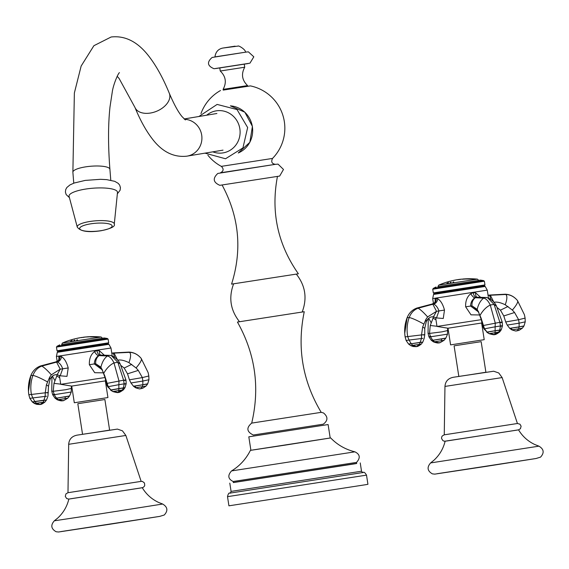 <?xml version="1.0" encoding="UTF-8"?>
<svg xmlns="http://www.w3.org/2000/svg" width="569" height="569" viewBox="0 0 569 569"><rect width="100%" height="100%" fill="white"/><g stroke="black" fill="none" stroke-linecap="round" stroke-linejoin="round"><path stroke-width="0.85" d="M365.22 484.781L228.923 505.82L227.508 496.659L366.514 475.136L367.93 484.297L365.22 484.781M356.678 463.408L233.333 482.505M356.521 462.405L233.176 481.502L233.347 482.576L354.281 463.913L356.692 463.486L356.528 462.405C360.597 457.867 360.056 454.339 354.885 451.829L231.54 470.919C227.465 475.456 228.013 478.984 233.183 481.502M330.191 437.995L250.901 450.271M277.437 176.518C270.737 211.888 277.715 244.307 298.376 273.781L231.569 284.123C242.351 249.784 239.2 216.768 222.123 185.081M328.114 424.552L248.817 436.828L328.114 424.552L330.198 438.016L285.019 445.143L250.901 450.292L248.817 436.828M237.437 322.054L304.251 311.712C296.84 347.46 302.488 381.002 321.208 412.34L251.704 423.101C260.069 387.567 255.317 353.882 237.437 322.054L239.492 321.698M304.251 311.712L302.189 311.99M321.208 412.34L323.498 412.952C328.121 416.821 328.057 420.569 323.292 424.182L253.297 435.015C246.683 431.779 246.157 427.803 251.704 423.101M296.3 274.102C305.411 285.638 307.367 298.284 302.175 312.032L239.521 321.734C230.409 310.197 228.454 297.551 233.646 283.803M274.457 164.477L220.502 172.791M221.348 172.649L220.459 172.798C223.66 171.084 223.944 168.936 221.327 166.361L272.53 158.431A43.216 43.216 0 0 0 250.388 85.898L223.204 90.073M250.388 85.898L247.679 86.289M85.876 189.029A24.303 5.96 175.4 0 0 69.084 196.369L77.256 227.067C80.293 231.419 88.216 232.643 101.019 230.751C111.062 228.61 115.479 226.398 114.277 224.122L117.484 192.514A24.303 5.96 -4.6 0 0 85.876 189.029M247.088 85.67L223.098 89.369L223.212 90.101L247.679 86.317L247.565 85.585L247.088 85.67M244.257 64.183L244.727 67.227L220.253 71.018C225.836 76.417 226.782 82.533 223.098 89.369M244.933 52.277L214.933 56.9C215.665 51.864 218.34 48.913 222.956 48.038L237.991 46.096C238.326 45.143 245.758 49.595 245.531 52.163L244.933 52.277M142.264 487.718C146.219 494.262 151.653 499.162 158.559 502.42L162.656 504.034L100.763 513.8L54.34 520.799L57.754 518.025C63.358 512.833 67.05 506.517 68.842 499.084L142.257 487.725M141.155 481.374L67.981 492.704L68.678 444.304L125.856 435.456L141.155 481.374L142.492 481.445L144.469 482.996L144.739 485.449L144.163 486.566L143.025 487.469L140.749 487.989L68.771 499.091L66.673 498.551L65.293 496.403L65.954 493.878L67.981 492.697M140.714 487.996L70.392 498.807M78.337 403.627L104.881 399.53L78.337 403.627M104.881 399.53L109.618 430.121L94.191 432.554L82.548 434.311L77.811 403.72M104.895 377.553L60.727 384.317L59.347 375.426M112.221 355.974L110.991 348.015L56.409 356.464L57.199 361.543M71.722 386.095L74.304 402.76L107.932 397.553L105.35 380.889L71.722 386.095L60.727 384.317M56.409 356.464L57.277 352.318L108.914 344.323L110.991 348.015M57.277 352.318L57.917 351.436L108.032 343.683L108.679 342.794L57.035 350.788L56.459 347.076L108.103 339.081L107.257 338.463L57.085 346.229L56.459 347.076M61.587 344.558L104.269 337.979L107.249 338.463M102.456 338.228L104.269 337.979M68.209 367.951L60.229 369.181L57.163 374.722L60.165 375.889L62.704 368.79C61.452 365.312 59.674 363.036 57.384 361.969L55.847 362.204L56.438 361.806A4.95 4.339 -98.4 0 0 59.859 356.258L61.445 356.649C64.397 358.413 66.651 362.176 68.209 367.951L66.978 376.365L60.008 375.789M61.445 356.649A4.95 3.805 -65.4 0 1 57.384 361.969L56.587 362.119L60.229 369.181L51.338 374.815L49.659 377.211L46.416 384.793L45.25 392.802L28.834 394.765L28.45 391.294L30.804 375.682C28.507 381.771 27.853 388.136 28.841 394.758L29.844 398.371L32.262 401.87L33.102 401.913L32.255 401.87L34.944 401.636L33.102 401.913M46.9 392.866C49.261 392.461 48.714 392.446 45.25 392.802L45.164 396.365L43.23 402.226L40.2 404.481L34.467 403.506M39.738 404.538L36.864 404.381L34.467 403.513L32.397 402.013L36.864 404.381L40.2 404.481L36.437 403.222L35.036 403.449M51.338 374.815C47.355 370.334 44.19 367.425 41.85 366.087L56.587 362.119L55.726 361.934L58.138 360.789A4.95 4.275 -142.3 0 0 58.721 357.055L59.859 356.258M124.59 380.547C126.61 379.964 126.275 379.85 123.587 380.184L106.197 383.549L104.753 375.825L108.21 386.671L107.676 386.799L106.197 383.556M102.128 369.765L94.312 363.932C94.404 360.355 95.834 357.588 98.593 355.632L100.386 355.07L99.042 355.589L107.413 356.002C109.796 356.478 111.986 358.776 113.985 362.894L118.978 380.91L118.864 384.687L108.21 386.671L110.848 389.943L107.676 386.799M103.444 372.837L94.724 372.702L89.369 364.693L95.677 363.726L100.905 367.19L104.753 375.825M123.644 387.937C125.393 387.603 125.351 387.567 123.509 387.838L118.85 388.57L123.445 388.008L124.149 383.855L118.864 384.687L118.85 388.57L110.457 390.014M123.565 388.101C125.294 387.774 125.258 387.738 123.445 388.008L122.371 389.993L120.827 390.256L118.601 392.418M89.369 364.693C89.105 358.897 90.82 354.523 94.504 351.571L96.943 350.554L99.433 350.796L104.013 354.892M111.773 353.1A4.95 4.268 125.2 0 0 113.245 353.221L112.562 353.008L113.245 353.221L114.76 357.446M117.598 360.191L117.698 360.17C120.578 359.565 124.327 360.39 128.95 362.652L136.076 367.944L138.295 370.398L142.357 377.581L129.433 379.829L127.52 373.819L138.295 370.398M148.815 375.974L148.95 379.722L142.84 381.059L142.357 377.581L148.822 375.988L148.16 372.652L141.176 358.392C142.143 359.587 140.443 362.766 136.076 367.944M147.613 383.975L146.098 386.031L147.712 383.805L148.95 379.722L147.62 383.975L133.58 386.33L130.955 382.965L129.433 379.829M57.291 374.743L53.977 383.364L53.237 391.287L51.765 391.202L51.971 376.564M70.919 388.52L65.712 389.722L53.237 391.287L54.219 394.687C52.163 394.829 52.305 394.673 54.645 394.225M90.471 336.919A76.73 73.721 80.5 0 1 93.842 336.962L98.181 336.933L95.741 336.649A76.73 73.721 -99.5 0 0 93.032 336.599A76.73 73.721 -99.5 0 0 92.363 336.606A76.04 21.089 81.3 0 0 91.787 336.684A76.04 21.089 81.3 0 0 91.296 336.784L90.734 336.841A76.097 21.103 81.3 0 0 90.471 336.919M86.659 336.898A76.73 73.721 -99.5 0 0 85.45 337.019A76.737 21.281 81.3 0 0 85.236 337.026L85.777 336.962A76.701 21.266 81.3 0 0 85.635 336.969A76.701 21.266 81.3 0 0 85.243 337.026A76.701 21.266 81.3 0 0 85.044 337.061L90.286 336.741A76.218 21.138 -98.7 0 1 90.492 336.706A76.218 21.138 -98.7 0 1 91.026 336.642L91.886 336.613A76.132 21.11 -98.7 0 1 92.05 336.613A76.132 21.11 -98.7 0 1 92.121 336.606A76.73 73.721 -99.5 0 0 90.037 336.67M80.336 337.694A76.787 45.243 81.3 0 0 79.639 337.801A76.787 45.243 81.3 0 0 79.447 337.837A76.787 45.243 81.3 0 0 78.757 337.972L77.469 338.242A76.73 21.273 81.3 0 0 77.199 338.327A76.73 73.721 80.5 0 1 79.311 337.929A76.794 21.295 -98.7 0 1 79.575 337.851L79.44 337.851A76.801 45.25 -98.7 0 1 79.617 337.815A76.794 73.785 80.5 0 1 82.028 337.431A76.801 5.228 81.2 0 1 82.05 337.438L81.41 337.559A76.801 21.295 81.3 0 0 81.147 337.645A76.73 73.721 80.5 0 1 84.027 337.289A76.715 21.273 -98.7 0 1 84.29 337.204L83.551 337.246A76.779 5.221 -98.8 0 0 83.444 337.225A76.779 5.221 -98.8 0 0 83.387 337.225A76.779 5.221 -98.8 0 0 83.209 337.303M74.183 339.003A76.808 73.792 80.5 0 1 75.421 338.69L75.585 338.647A76.566 21.231 81.3 0 0 75.293 338.711L74.454 338.918A76.516 21.217 81.3 0 0 74.176 339.01A76.73 73.721 80.5 0 1 76.971 338.37A76.715 21.273 -98.7 0 1 77.235 338.292L76.815 338.363A76.68 21.259 -98.7 0 1 76.957 338.335A76.808 76.808 0 0 1 79.447 337.837M75.293 338.711A76.566 21.231 81.3 0 0 75.279 338.711A76.808 76.808 0 0 0 73.415 339.188M71.936 339.601A76.189 21.124 81.3 0 0 71.9 339.608L70.976 339.878A76.097 21.103 81.3 0 0 70.912 339.899A76.097 21.103 81.3 0 0 70.712 339.963A76.73 73.721 80.5 0 1 73.479 339.181A76.445 21.195 -98.7 0 1 73.757 339.096L73.422 339.181A76.381 21.181 -98.7 0 1 73.6 339.145M75.933 338.598A76.566 21.231 81.3 0 0 75.841 338.605L75.542 338.676A76.808 73.792 -99.5 0 0 74.909 338.832M77.448 338.249A76.68 21.259 -98.7 0 1 77.647 338.228L77.825 338.206M84.297 337.253L83.558 337.289A76.73 5.221 81.2 0 0 83.451 337.275A76.73 5.221 81.2 0 0 83.394 337.275A76.758 76.758 0 0 0 81.922 337.481A76.751 5.221 -98.8 0 0 81.922 337.481A76.751 5.221 -98.8 0 1 81.964 337.474A76.758 73.742 80.5 0 0 81.516 337.545A76.751 45.221 81.3 0 1 81.787 337.524A76.751 5.221 -98.8 0 0 81.787 337.524A76.73 73.721 -99.5 0 0 81.794 337.517A76.787 45.243 81.3 0 0 81.772 337.524M90.066 336.67L89.518 336.692L90.066 336.67A76.338 21.167 81.3 0 0 89.333 336.77L86.467 336.933A76.609 21.245 -98.7 0 1 87.178 336.834A76.609 21.245 -98.7 0 1 87.199 336.834M81.957 337.424A76.808 73.792 -99.5 0 0 80.229 337.702A76.801 45.25 -98.7 0 1 80.357 337.68A76.801 45.25 -98.7 0 1 80.385 337.673A76.808 76.808 0 0 1 81.908 337.431A76.801 5.228 81.2 0 1 81.936 337.431A76.801 5.228 81.2 0 1 81.957 337.424M80.542 337.645A76.801 45.25 -98.7 0 1 81.488 337.509M81.182 337.63A76.737 45.214 -98.7 0 1 81.403 337.609L82.064 337.488A76.751 5.221 -98.8 0 0 82.036 337.481A76.744 73.735 -99.5 0 0 81.317 337.588M78.529 338.071L78.764 338.022A76.737 45.214 -98.7 0 1 79.447 337.886M90.635 336.919A76.047 21.089 -98.7 0 1 90.741 336.891L91.303 336.834A75.99 21.074 -98.7 0 1 92.37 336.663A76.68 73.671 80.5 0 1 93.039 336.649A76.68 73.671 80.5 0 1 93.857 336.656M96.979 336.756L98.288 336.905M71.253 340.902A75.044 57.405 81 0 1 71.587 340.852L70.876 341.236A74.774 57.199 -99 0 0 70.535 341.286L70.52 341.265A76.808 49.467 -98.6 0 1 71.118 340.945L71.253 340.902M72 340.525A75.307 57.604 81 0 1 72.242 340.482L71.673 340.774A75.108 57.455 -99 0 0 71.431 340.81L71.417 340.788A76.808 49.467 -98.6 0 1 71.865 340.561L72 340.525M73.814 340.511L73.792 340.504A76.801 36.174 -98.7 0 1 74.247 340.205L74.311 340.184A75.293 66.417 80.8 0 1 74.831 340.106L74.333 340.433A75.051 66.203 -99.2 0 0 73.814 340.511M77.441 339.978A75.023 72.078 -99.5 0 0 76.687 340.098A76.637 45.15 -98.7 0 1 77.327 339.757A76.616 5.213 81.2 0 1 77.441 339.978M93.145 336.855L92.967 336.827A75.762 21.01 -98.7 0 1 94.255 336.62L94.568 336.62A76.758 73.75 80.5 0 1 95.535 336.649L97 336.77L94.113 336.884A76.765 73.757 -99.5 0 0 93.145 336.855M86.552 336.969A76.559 21.231 81.3 0 0 86.474 336.983L89.34 336.82A76.289 21.153 -98.7 0 1 90.073 336.72L89.525 336.741A76.374 21.174 -98.7 0 1 89.738 336.734A76.68 73.671 80.5 0 1 90.044 336.72M85.03 337.118L85.051 337.111A76.651 21.252 -98.7 0 1 85.642 337.019A76.651 21.252 -98.7 0 1 85.784 337.012M90.073 336.72L89.525 336.741M517.107 430.1L518.537 429.851C522.498 436.387 527.925 441.288 534.839 444.545L538.935 446.16C543.936 449.161 544.469 452.817 540.55 457.127L536.026 458.514L486.516 466.31L434.816 474.126L432.39 473.87C427.355 470.947 426.757 467.298 430.619 462.924L434.033 460.15C439.631 454.958 443.329 448.642 445.122 441.21L517.107 430.1M502.135 377.581L498.75 372.972L493.693 371.223L453.5 377.247C448.223 378.243 445.378 381.301 444.958 386.429L502.135 377.581L517.434 423.5L444.161 434.844L442.234 436.003L441.658 437.12L441.572 438.528L442.952 440.683L444.311 441.203L446.637 441.011L518.601 429.837L520.443 428.692L521.104 426.174L519.931 424.168L517.434 423.492M516.993 430.121L446.672 440.932M454.617 345.753L481.161 341.656L454.617 345.753M481.161 341.656L485.89 372.247L470.471 374.679L458.827 376.436L454.09 345.845M481.175 319.678L436.999 326.442L435.626 317.552M488.501 298.099L487.263 290.14L432.689 298.59L433.478 303.668M448.002 328.221L450.584 344.885L484.212 339.679L481.63 323.014L448.002 328.221L437.006 326.442M432.689 298.59L433.55 294.443L485.193 286.449L487.263 290.14M433.55 294.443L434.197 293.561L484.311 285.809L484.952 284.92L433.315 292.914L432.739 289.201L484.383 281.207L483.529 280.588L433.365 288.355L432.739 289.201M437.867 286.684L480.549 280.104L483.529 280.588M478.735 280.353L480.549 280.104M444.489 310.077L436.508 311.307L433.436 316.848L436.444 318.014L438.984 310.916C437.732 307.438 435.954 305.162 433.663 304.095L432.127 304.33L432.717 303.931A4.95 4.339 -98.4 0 0 436.139 298.384L437.725 298.775C440.676 300.539 442.931 304.301 444.489 310.077L443.258 318.491L436.288 317.915M437.725 298.775A4.95 3.805 -65.4 0 1 433.663 304.095L432.86 304.244L436.508 311.307L427.618 316.94L425.939 319.337L422.696 326.919L421.522 334.928L405.121 336.884L406.124 340.497M423.18 334.992C425.541 334.586 424.993 334.572 421.522 334.928L421.444 338.491L419.509 344.352L416.48 346.606L410.747 345.639L413.144 346.507L416.017 346.663M421.857 342.111L408.677 344.138L411.223 343.761L409.047 340.056L406.899 340.347L406.124 340.49L408.535 343.996L411.159 343.676M422.696 326.919L424.766 328.377L424.759 334.693L424.254 338.142L422.859 341.969L421.295 344.096C419.054 345.824 417.447 346.663 416.48 346.606L412.717 345.347L411.316 345.575M427.618 316.94C423.635 312.459 420.47 309.55 418.13 308.213L432.86 304.244L432.006 304.059L434.417 302.914A4.95 4.275 -142.3 0 0 435.001 299.18L436.139 298.384M500.869 322.673C502.889 322.09 502.555 321.976 499.866 322.31L482.476 325.674L481.033 317.95L484.489 328.797L483.956 328.925L482.476 325.681M478.408 311.89L470.591 306.058C470.684 302.48 472.114 299.714 474.873 297.758L476.666 297.196L475.321 297.715L483.693 298.128C486.075 298.604 488.266 300.901 490.265 305.02L495.258 323.036L495.137 326.812L484.489 328.797L487.128 332.068L483.956 328.925M479.724 314.963L471.004 314.828L465.648 306.819L471.957 305.852L477.185 309.316L481.033 317.95M499.923 330.063C501.673 329.728 501.63 329.693 499.788 329.963L497.747 330.447L499.724 330.134L500.428 325.98L495.137 326.812L495.13 330.696L486.737 332.14M499.845 330.226C501.574 329.899 501.538 329.864 499.724 330.134L498.65 332.118L497.107 332.381L494.881 334.544M465.648 306.819C465.385 301.022 467.099 296.648 470.783 293.696L473.223 292.679L475.712 292.921L480.293 297.018M488.053 295.226A4.95 4.268 125.2 0 0 489.525 295.347L488.842 295.133L489.525 295.347L491.04 299.571M493.878 302.317L493.977 302.295C496.858 301.691 500.606 302.516 505.229 304.778L512.356 310.069L514.568 312.523L518.629 319.707L505.713 321.954L503.793 315.944L514.568 312.523M525.095 318.099L525.23 321.848L519.12 323.185L518.629 319.707L525.102 318.114L524.44 314.778L517.456 300.517C518.423 301.712 516.723 304.899 512.356 310.069M433.571 316.869L430.249 325.489L429.517 333.42L428.044 333.327L428.251 318.69M447.198 330.646L441.992 331.848L429.517 333.42L430.498 336.812C428.443 336.955 428.585 336.798 430.925 336.35M469.155 279.059L473.486 278.981L471.054 278.746A76.73 73.721 -99.5 0 0 469.311 278.725A76.73 73.721 -99.5 0 0 467.682 278.746A76.175 21.124 81.3 0 0 467.106 278.824A76.175 21.124 81.3 0 0 466.616 278.924L466.054 278.981A76.225 21.138 81.3 0 0 465.783 279.066A76.73 73.721 80.5 0 1 469.155 279.059M463.891 278.931L464.396 278.895A76.523 21.217 81.3 0 0 463.97 278.952A76.523 21.217 81.3 0 0 463.621 279.023L462.469 279.159A76.595 21.238 81.3 0 0 462.206 279.244A76.73 73.721 80.5 0 1 465.307 279.08A76.289 21.153 -98.7 0 1 465.57 278.995L465.051 278.945A76.381 21.181 -98.7 0 1 465.406 278.874A76.381 21.181 -98.7 0 1 465.833 278.817A76.73 73.721 -99.5 0 0 464.14 278.924M457.839 279.635L456.502 279.827A76.808 76.808 0 0 0 453.493 280.403A76.737 46.686 -98.9 0 0 453.23 280.46L455.129 280.076M456.523 279.82L460.734 279.265M451.886 280.766A76.637 31.402 81.1 0 1 452.156 280.702A76.637 31.402 81.1 0 1 453.294 280.489A76.73 73.721 80.5 0 1 455.164 280.133A76.787 21.295 -98.7 0 1 455.428 280.048L454.802 280.154A76.737 46.686 -98.9 0 0 453.493 280.403M451.466 280.873L451.174 280.937A76.58 21.238 -98.7 0 1 451.466 280.873L451.174 280.937A76.73 73.721 80.5 0 0 448.649 281.605A76.317 21.16 81.3 0 1 448.92 281.52L449.78 281.292L448.92 281.52M442.099 283.767A76.73 73.721 80.5 0 1 444.645 282.843A76.73 73.721 80.5 0 1 445.065 282.701A75.784 21.017 -98.7 0 1 445.1 282.686A76.808 76.808 0 0 1 449.396 281.392M465.833 278.817L466.993 278.767A76.289 21.153 -98.7 0 1 467.028 278.767A76.808 76.808 0 0 1 467.554 278.753A76.225 21.138 81.3 0 0 467.476 278.753L467.675 278.753A76.225 21.138 81.3 0 0 467.547 278.753M458.301 279.592L458.742 279.592M459.254 279.528L459.688 279.415M457.846 279.685L460.741 279.315M453.728 280.446L452.988 280.524A76.808 73.792 -99.5 0 0 452.711 280.581M455.25 280.104L453.941 280.361M462.412 279.23A76.545 21.224 -98.7 0 1 462.476 279.208L463.628 279.073A76.474 21.202 -98.7 0 1 464.404 278.945L463.899 278.981A76.545 21.224 -98.7 0 1 464.105 278.981A76.68 73.671 80.5 0 1 464.155 278.974M465.101 278.988A76.331 21.167 81.3 0 0 465.058 278.995L465.577 279.045M465.328 278.888A76.758 76.758 0 0 0 464.425 278.938L463.899 278.981M465.961 279.059A76.175 21.124 -98.7 0 1 466.061 279.03L466.623 278.974A76.125 21.11 -98.7 0 1 467.682 278.803A76.68 73.671 80.5 0 1 469.091 278.774A76.758 76.758 0 0 0 467.562 278.803M472.306 278.838L469.425 278.981A76.765 73.757 -99.5 0 0 468.458 278.966L468.28 278.945A75.919 21.053 -98.7 0 1 469.567 278.732L469.88 278.732A76.758 73.75 80.5 0 1 470.848 278.746L473.586 278.959M457.931 279.599L458.038 279.578A76.808 76.808 0 0 1 461.423 279.144L457.931 279.599M447.533 283.028A75.044 57.405 81 0 1 447.867 282.978L447.156 283.362A74.774 57.199 -99 0 0 446.814 283.412A76.808 49.467 -98.6 0 1 447.398 283.07L447.533 283.028M448.28 282.651A75.307 57.604 81 0 1 448.521 282.608L447.952 282.9A75.108 57.455 -99 0 0 447.711 282.935L447.696 282.914A76.808 49.467 -98.6 0 1 448.144 282.686L448.28 282.651M450.093 282.637L450.072 282.629A76.801 36.174 -98.7 0 1 450.527 282.331L450.591 282.309A75.293 66.417 80.8 0 1 451.103 282.231L450.612 282.558A75.051 66.203 -99.2 0 0 450.093 282.637M453.721 282.103A75.023 72.078 -99.5 0 0 452.967 282.224A76.637 45.15 -98.7 0 1 453.607 281.883A76.616 5.213 81.2 0 1 453.721 282.103M366.514 475.136C364.999 472.583 363.854 471.701 363.086 472.505L229.976 493.11C229.001 492.576 228.176 493.764 227.508 496.659M363.093 472.505C363.1 472.981 362.574 472.547 361.521 471.21L231.078 491.403C230.481 492.996 230.111 493.572 229.976 493.11L229.976 493.11M275.254 164.356L217.82 173.438C212.493 178.424 213.162 182.386 219.833 185.323L279.671 176.063L283.483 169.462L278.035 164.121L275.254 164.356M212.799 151.845A21.295 20.463 -99.5 0 0 222.877 152.919A21.295 20.463 80.5 0 0 239.848 128.765A21.295 20.463 80.5 0 0 216.362 110.827A21.295 20.463 -99.5 0 0 206.689 115.201M230.395 105.855A24.517 23.557 80.5 0 1 252.323 126.418A24.517 23.557 80.5 0 1 238.255 152.983M186.895 156.162A18.571 17.845 -99.5 0 0 187.116 156.126A18.571 17.845 -99.5 0 0 201.874 136.695A18.571 17.845 -99.5 0 0 184.527 119.27M223.012 150.138L186.76 156.183C173.559 157.556 162.03 151.745 152.186 138.736C145.863 130.472 140.123 120.038 134.967 107.449A18.571 11.807 -22.5 0 0 150.18 113.075A18.571 11.807 -22.5 0 0 169.285 93.231C173.986 104.291 178.246 112.086 182.066 116.631L185.402 119.952M119.462 72.654L119.44 72.661C118.068 73.351 113.103 85.137 112.235 92.206L109.995 106.958C108.089 124.703 108.067 145.479 109.909 169.292A18.571 4.559 175.4 0 0 85.755 166.838A18.571 4.559 175.4 0 0 72.882 172.243L74.368 92.975L81.154 66.032L93.892 45.705L111.126 36.999C124.803 35.442 137.079 41.466 147.947 55.065C155.757 64.845 162.869 77.569 169.285 93.231M77.256 227.067A18.585 4.559 175.4 0 1 90.101 221.455A18.585 4.559 -4.6 0 1 114.277 224.122M90.948 223.795A16.295 3.997 175.4 0 0 80.421 229.627A16.295 3.997 175.4 0 0 100.848 230.694A16.295 3.997 -4.6 0 0 111.368 224.869A16.295 3.997 -4.6 0 0 90.948 223.795M248.283 63.536L215.736 68.543M246.505 52.028L212.109 57.469C206.739 62.199 207.372 65.954 214.029 68.728L249.955 63.166L253.817 56.829L248.404 51.857L246.505 52.028M235.097 46.167L223.062 48.024L235.097 46.167M159.676 516.396L60.904 531.588M68.678 444.304C69.098 439.176 71.95 436.117 77.22 435.121L117.413 429.097L122.47 430.847L125.856 435.456M47.391 381.842C41.068 378.342 36.245 376.18 32.931 375.362C30.797 381.429 30.278 387.774 31.387 394.381L32.767 397.93L29.844 398.364L28.834 394.765M40.755 365.888L40.058 366.358L40.755 365.888L41.85 366.087C37.774 367.56 34.801 370.647 32.931 375.362L30.84 375.583C32.732 370.874 35.975 367.659 40.57 365.938L55.691 361.948M49.659 377.211L49.937 379.701C51.587 376.059 53.991 374.395 57.163 374.722M46.416 384.793L48.486 386.251L49.937 379.701M46.551 396.237L32.767 397.93L34.837 401.494L45.577 399.986M45.513 400.156L34.944 401.636L36.437 403.222L44.332 402.077M29.844 398.364L32.476 402.006M118.551 392.425C118.729 391.949 117.918 393.748 123.43 389.822L124.995 387.66L126.183 383.705L125.977 380.056L120.244 364.082L117.833 362.289L123.587 380.184L124.149 383.855C126.517 383.556 126.688 383.634 124.682 384.089M120.244 364.082C118.565 360.298 115.614 357.496 111.375 355.668L110.18 355.383L111.375 355.668L117.833 362.289L113.985 362.894C110.023 364.836 106.631 368.257 103.807 373.164M100.848 355.028L100.386 355.07M110.663 355.497L109.063 355.383L107.413 356.002C104.383 358.164 102.214 361.891 100.905 367.19M94.504 351.571A4.95 1.807 59 0 0 98.593 355.632L99.042 355.589C96.566 357.574 95.45 360.284 95.677 363.726L101.083 367.93M104.646 376.593L102.043 369.153M118.85 388.705L123.459 387.966M120.827 390.256L118.814 390.547L118.85 388.727L110.998 390.071L112.79 391.536L110.614 390.142M123.43 389.822L118.402 392.454L118.814 390.547L113.075 391.479L118.423 392.446M100.628 355.042A4.95 2.653 105.6 0 1 99.433 350.796M100.009 355.106A4.95 2.397 81.1 0 1 96.943 350.554M113.245 353.221L111.759 352.993M117.726 360.333L114.056 353.114L129.547 352.346C133.978 352.481 137.854 354.501 141.176 358.392C137.819 354.366 133.729 352.268 128.907 352.09L113.259 352.922M129.547 352.346C131.105 353.797 130.906 357.232 128.95 362.652M127.52 373.819L124.163 368.036L131.731 364.345M147.712 383.798L142.826 384.736L142.84 381.059L130.955 382.965M146.098 386.031L142.904 388.143L146.098 386.031L142.499 386.664L142.826 384.736L133.445 386.202M134.561 386.195L136.261 387.667L135.578 387.759L133.58 386.33M135.578 387.759C142.307 389.929 138.928 388.278 140.877 388.698L142.904 388.143L140.927 388.691L142.499 386.664L136.261 387.667M54.788 380.448L52.412 376.123M56.68 375.889L59.709 377.752M53.977 383.364L60.698 384.153M70.691 392.112L54.219 394.687L56.367 398.03C54.596 398.215 54.624 398.151 56.459 397.838M69.169 396.031L56.495 398.165C54.738 398.35 54.766 398.286 56.573 397.98M69.062 396.195L56.495 398.165L58.202 399.63L57.142 399.737L55.001 398.151L52.668 394.737L51.765 391.202M65.428 396.828L64.894 398.649L58.202 399.63L62.988 400.676C64.375 399.737 60.357 402.724 67.803 398.151L69.56 395.996L71.239 392.084L71.381 386.038M67.512 398.172L64.894 398.649M62.654 400.732L62.654 400.732C61.801 401.088 59.958 400.761 57.142 399.737M102.463 338.285L101.147 337.019L62.469 343.007L61.594 344.615M535.955 458.522L437.184 473.714M538.935 446.16L430.619 462.924M423.67 323.967C417.347 320.468 412.525 318.306 409.211 317.488C407.07 323.555 406.558 329.899 407.667 336.507L409.047 340.056L422.831 338.363M417.034 308.014L416.33 308.483L417.034 308.014L418.13 308.213C414.054 309.685 411.074 312.772 409.211 317.488L407.084 317.801C404.787 323.896 404.132 330.262 405.121 336.884L404.73 333.42L407.12 317.708C409.011 313 412.255 309.785 416.849 308.064L431.971 304.074M425.939 319.337L426.217 321.826C427.867 318.185 430.271 316.52 433.436 316.848M421.793 342.282L411.223 343.761L412.717 345.347L420.612 344.202M405.114 336.891L406.124 340.49L408.535 343.996L410.747 345.639L408.755 344.131M494.831 334.551C495.002 334.074 494.198 335.874 499.71 331.947L501.268 329.785L502.463 325.831L502.256 322.182L496.524 306.207L494.112 304.415L499.866 322.31L500.428 325.98C502.79 325.681 502.968 325.76 500.962 326.215M496.524 306.207C494.845 302.423 491.886 299.621 487.654 297.793L486.452 297.509L487.654 297.793L494.112 304.415L490.265 305.02C486.303 306.961 482.91 310.382 480.087 315.29M477.128 297.153L476.666 297.196M486.943 297.623L485.343 297.509L483.693 298.128C480.663 300.29 478.493 304.017 477.185 309.316M470.783 293.696A4.95 1.807 59 0 0 474.873 297.758L475.321 297.715C472.846 299.699 471.729 302.409 471.957 305.852L477.363 310.055M480.926 318.718L478.323 311.279M497.754 330.418L499.738 330.091M497.783 330.283L487.277 332.196L489.07 333.662L486.893 332.268M497.747 330.447L495.13 330.852L495.094 332.673L489.347 333.605L494.681 334.579L499.71 331.947M497.107 332.381L495.094 332.673L494.696 334.572M476.907 297.167A4.95 2.653 105.6 0 1 475.712 292.921M476.289 297.231A4.95 2.397 81.1 0 1 473.223 292.679M489.525 295.347L488.038 295.119M493.999 302.459L490.336 295.24L505.827 294.472C510.258 294.607 514.134 296.627 517.456 300.517C514.099 296.492 510.009 294.393 505.187 294.216L489.539 295.048M505.827 294.472C507.384 295.923 507.185 299.358 505.229 304.778M503.793 315.944L500.443 310.162L508.01 306.471M523.992 325.923L525.23 321.848L523.992 325.923L519.106 326.862L519.12 323.185L507.235 325.091L505.713 321.954M523.893 326.101L522.378 328.157L523.893 326.101L509.724 328.327L507.235 325.091M522.378 328.157L519.184 330.269L522.378 328.157L518.779 328.79L519.084 327.019L509.724 328.327M510.841 328.32L512.541 329.792L511.858 329.885L509.86 328.455M511.858 329.885C518.587 332.054 515.208 330.404 517.157 330.824L519.184 330.269L517.207 330.817L518.779 328.79L512.541 329.792M431.067 322.573L428.692 318.249M432.959 318.014L435.989 319.878M430.249 325.489L436.978 326.279M446.971 334.238L430.498 336.812L432.646 340.162C430.875 340.34 430.904 340.276 432.739 339.963M445.449 338.157L432.774 340.29C431.018 340.475 431.046 340.411 432.853 340.106M445.342 338.32L432.774 340.29L434.481 341.756L433.422 341.862L431.281 340.276L428.948 336.862L428.044 333.327M441.708 338.953L441.174 340.774L434.481 341.756L439.268 342.801C440.655 341.862 436.636 344.85 444.076 340.276L445.84 338.121L447.519 334.209L447.661 328.164M443.792 340.298L441.174 340.774M438.934 342.858L438.934 342.858C438.08 343.214 436.238 342.887 433.422 341.862M478.742 280.41L477.427 279.144L438.749 285.133L437.874 286.74M229.798 483.131L231.078 491.403M360.241 462.931L361.521 471.21M231.54 470.919C239.698 465.983 245.986 459.133 250.41 450.364M330.681 437.938C337.296 444.809 345.362 449.439 354.885 451.829M220.502 90.521A43.216 43.216 0 0 0 200.964 113.622M207.856 155.166A43.216 43.216 0 0 0 221.327 166.361M272.53 158.431C270.929 161.816 271.854 163.772 275.304 164.313L275.304 164.313M198.873 116.503L217.116 104.426L237.01 109.547L247.657 127.534L242.942 147.897L225.516 158.758L204.989 153.146M238.247 152.99L249.855 142.3L252.416 126.403L244.834 112.193L230.381 105.855M216.903 113.494L184.185 118.957M117.164 76.267L119.127 78.508L134.967 107.449M72.882 172.243L73.757 183.182M109.909 169.292L110.784 180.238M69.418 197.635L66.153 194.562L65.392 192.066L65.748 189.477L66.879 187.478L70.008 184.897L74.19 183.026L85.236 180.401L100.549 179.313L106.695 179.64L114.753 181.333L118.252 183.382L119.689 185.174L120.443 187.678L120.087 190.266L117.349 193.816M219.783 67.974L220.253 71.018M244.727 67.227C241.036 74.062 241.981 80.179 247.565 85.585M54.34 520.799C50.477 525.173 51.075 528.821 56.118 531.745L58.543 532.001L110.237 524.184L159.747 516.389L164.27 515.002C168.189 510.692 167.656 507.036 162.656 504.034M57.917 351.436L57.035 350.788M59.781 344.864L57.085 346.229M108.679 342.794L108.103 339.081M108.032 343.683L108.914 344.323M48.486 386.251L47.981 396.017L46.58 399.843L45.015 401.97C42.775 403.698 41.174 404.538 40.2 404.481L40.143 404.488M110.18 355.383L100.187 355.077M102.235 369.978L100.052 366.664L100.805 367.041M112.79 391.536C116.204 392.525 118.075 392.83 118.402 392.454M124.163 368.036L121.033 365.547M148.95 379.722L148.822 375.988M70.912 339.899A76.808 76.808 0 0 0 62.469 343.007M101.147 337.019A76.808 76.808 0 0 0 93.032 336.599M89.888 336.67A76.808 76.808 0 0 0 87.178 336.834M85.635 336.969A76.808 76.808 0 0 0 83.387 337.225M93.039 336.649A76.758 76.758 0 0 0 92.32 336.656M90.528 336.699A76.758 76.758 0 0 0 89.895 336.72M86.417 336.948A76.758 76.758 0 0 0 85.642 337.019M444.958 386.429L444.261 434.83M434.197 293.561L433.315 292.914M436.06 286.989L433.365 288.355M484.959 284.92L484.383 281.207M484.311 285.809L485.193 286.449M424.766 328.377L426.217 321.826M410.747 345.639L413.144 346.507L416.43 346.613M486.452 297.509L476.466 297.203M478.515 312.104L476.331 308.789L477.085 309.166M489.07 333.662C492.484 334.65 494.354 334.956 494.681 334.579M500.443 310.162L497.313 307.673M525.23 321.848L525.102 318.114M452.156 280.702A76.808 76.808 0 0 0 451.132 280.944M444.645 282.843A76.808 76.808 0 0 0 438.749 285.133M477.427 279.144A76.808 76.808 0 0 0 469.311 278.725M464.418 278.895A76.808 76.808 0 0 0 462.796 279.016M458.045 279.628A76.758 76.758 0 0 0 456.815 279.82A76.758 76.758 0 0 0 456.8 279.827M462.206 279.116A76.758 76.758 0 0 0 461.431 279.194"/></g></svg>
